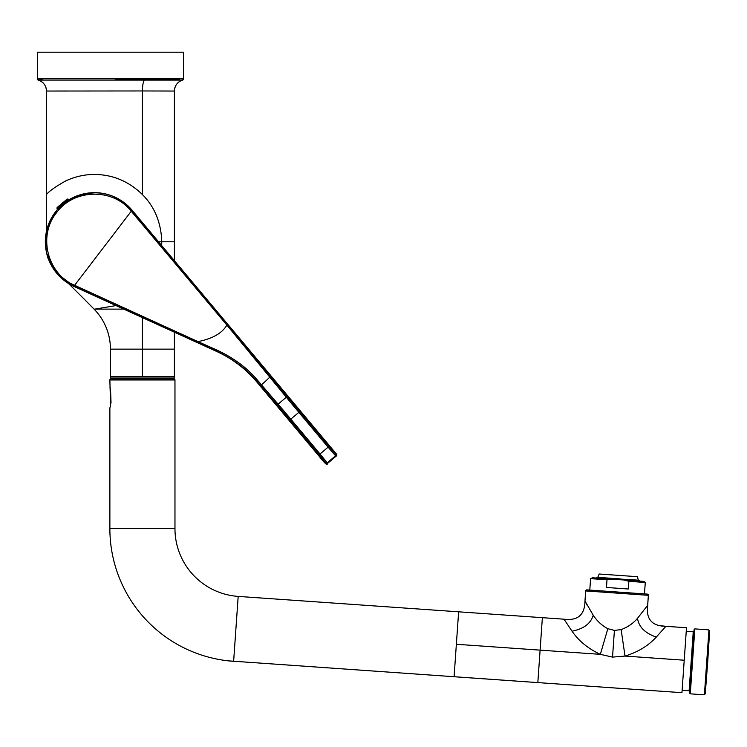 <?xml version="1.0" encoding="UTF-8"?>
<svg xmlns="http://www.w3.org/2000/svg" width="747" height="747" viewBox="0 0 747 747"><rect width="100%" height="100%" fill="white"/><g stroke="black" fill="none" stroke-linecap="round" stroke-linejoin="round"><path stroke-width="1.12" d="M182.912 78.79L183.538 78.958L183.538 52.206L37.35 52.206L37.35 78.958L41.141 78.482L37.35 78.958A1.139 1.139 -42.4 0 0 38.181 80.05C43.391 81.871 46.165 85.531 46.482 91.041L46.482 91.041A11.42 11.42 -97.1 0 0 38.181 80.05C43.391 81.871 46.165 85.531 46.482 91.041L142.425 90.957A11.42 2.68 90 0 1 145.105 79.621L178.673 79.621A1.139 1.083 -90 0 0 179.756 78.482L41.141 78.482A1.139 1.083 -90 0 0 42.224 79.621A1.139 1.083 90 0 1 41.337 79.126M174.396 260.675L174.396 91.041A11.42 11.42 117.5 0 1 182.707 80.05A1.139 1.139 36.6 0 0 183.538 78.958L179.756 78.482M38.667 79.948L40.833 79.668M158.551 241.795L161.772 241.795C161.109 222.578 154.657 206.835 142.425 194.556L142.425 90.957L174.396 91.041C174.723 85.531 177.487 81.871 182.707 80.05L38.181 80.05M178.673 79.621L115.159 79.621M142.425 194.556C129.035 181.605 113.535 174.919 95.915 174.49C85.774 174.2 75.708 176.339 65.708 180.914C55.259 186.815 48.854 191.363 46.482 194.556L46.482 231.196M46.482 194.556L46.482 91.041M161.669 245.511L161.772 241.795L174.396 241.795M174.396 332.191L174.396 376.553L110.444 376.553L110.444 349.148A57.108 57.108 -51.9 0 0 94.057 309.118L94.85 309.118L94.057 309.118A2283.803 2283.803 -135.2 0 0 68.425 283.458M123.769 309.118L94.85 309.118L116 305.579M647.518 605.546L647.658 605.331C645.894 619.132 651.972 626.126 665.894 626.313L686.493 627.751L686.325 630.085M647.444 609.076L648.359 595.322L585.676 590.933L584.976 600.952L593.211 615.192C597.058 621.084 601.942 625.584 607.843 628.694L614.408 630.393L621.149 629.628C627.938 627.004 633.391 623.231 637.518 618.292L647.658 605.331L648.359 595.322A1.139 1.139 -97.4 0 0 647.294 594.098L586.899 589.878L647.294 594.098M637.518 618.292C638.741 626.882 644.997 633.148 656.277 637.079L665.894 626.313L659.704 625.641M656.277 637.079C648.331 645.782 637.919 652.112 625.015 656.071L612.54 657.108L614.408 630.393M538.344 675.26L537.831 682.599L681.955 692.684L686.493 627.751M693.982 631.178L693.244 631.822L689.126 690.723L682.123 690.228L682.216 688.855M586.031 603.072L587.357 605.602M607.843 628.694L600.336 654.344L540.1 650.133L542.369 617.676L563.994 619.188L572.025 631.187C578.748 640.973 588.178 648.685 600.336 654.344L612.54 657.108M540.1 650.133L456.361 644.278L540.1 650.133L537.831 682.599L454.092 676.745L458.63 611.812L238.181 596.405L233.634 661.328A133.041 133.041 -90 0 1 109.874 528.615L160.904 528.615M586.899 589.878A1.139 1.139 -90.4 0 0 585.676 590.933L584.976 600.952C584.798 614.865 577.804 620.944 563.994 619.188M109.958 387.553L110.248 388.552A10.43 0.551 79.5 0 1 110.556 389.719L111.014 402.428L110.229 406.667M110.014 407.395L110.248 406.592A10.43 0.551 100.5 0 0 110.556 405.434L109.874 379.98L174.966 379.98L174.966 528.615A67.958 67.958 87.7 0 0 238.181 596.405M111.014 378.841A1.139 1.139 -138.2 0 0 109.874 379.98L111.023 378.841L173.827 378.841A1.139 1.139 -42.8 0 1 174.966 379.98L174.462 379.98M173.631 378.841L168.477 378.841M704.486 693.748L708.875 630.963M689.696 692.488L694.047 630.151M709.23 630.477L704.524 694.262L708.987 630.459L709.65 630.954L707.67 662.421A2284.139 1095.074 -176 0 0 708.501 647.332L709.65 630.954M707.67 662.421A2284.139 1095.074 4 0 1 707.67 662.43L705.252 693.86L708.501 647.332M327.139 463.728L327.233 462.813L320.024 453.961L290.798 419.132A34.259 0.579 -130 0 0 278.089 404.146L261.459 384.808A114.198 2.017 50 0 1 257.65 380.372C247.621 368.243 234.138 358.187 217.218 350.203A198.31 3.296 24.1 0 1 197.964 341.603C212.437 338.746 222.083 333.246 226.892 325.104L286.325 397.236A34.259 0.579 50 0 0 298.875 412.353L328.101 447.182L335.571 455.81L336.486 455.885A37.78 0.663 -40 0 1 331.425 460.143L331.425 460.143A37.471 0.644 -40 0 1 327.149 463.719L336.486 455.894L336.561 454.167L234.782 332.639A404937.327 7068.945 -130 0 1 143.994 224.445L132.088 210.215A49.125 49.125 179 0 0 84.784 193.632A49.125 49.125 3.4 0 0 74.084 286.493L217.041 351.622C232.345 358.616 245.595 368.719 256.791 381.932L325.543 463.579A1.139 1.139 5 0 0 327.149 463.719C327.616 466.035 324.833 463.401 318.792 455.829L256.791 381.932C245.856 368.953 232.606 358.849 217.041 351.622L216.854 351.165M325.543 463.579L325.617 462.673L319.146 454.69L289.929 419.861A33.12 0.579 -130 0 0 277.632 405.378L261.002 386.05A115.346 2.017 50 0 1 257.155 381.568C247.126 369.457 233.69 359.363 216.854 351.295L76.624 287.651M217.218 350.203L216.854 351.295A197.918 3.446 24.5 0 1 197.553 342.518A176398.214 3077.771 -155.5 0 0 74.392 286.39L74.177 286.297C56.249 276.595 53.261 268.472 49.591 261.254C45.828 257.351 41.44 229.282 54.97 212.932C59.218 205.845 67.622 199.869 80.2 195.014C91.451 192.595 99.071 192.147 103.067 193.65C112.526 194.659 122.144 200.224 131.911 210.355L132.07 210.542A181209.436 3113.823 50 0 0 227.658 324.459L226.892 325.104A123583.017 94246.674 50 0 0 131.239 211.242L74.625 285.298C47.341 273.953 37.742 235.763 56.417 212.876C73.486 188.758 112.844 187.796 131.08 211.056L132.07 210.542M227.658 324.459L287.623 397.002A33.12 0.579 50 0 0 299.752 411.616L328.979 446.445L335.72 454.204L336.617 454.288A1.139 1.139 95 0 1 336.477 455.894M197.553 342.518L197.964 341.603A121246.261 92329.191 -155.5 0 1 74.849 285.401L74.392 286.39M336.617 454.288L132.088 210.215A49.125 49.125 117.5 0 0 84.784 193.632A49.125 49.125 -64 0 0 74.084 286.493L74.625 285.298M57.295 207.377L67.015 199.225M589.794 590.083L590.588 578.645L592.371 577.776L612.633 579.196A52.944 52.944 -6.1 0 0 607.003 579.793L606.471 587.469L628.33 588.991L628.862 581.325L645.277 582.473L643.634 581.362L612.633 579.196M590.588 578.645L607.003 579.793M623.381 579.943A52.944 52.944 -165.9 0 1 628.862 581.325M620.85 579.775L620.888 579.205L630.524 579.644L615.192 578.804L615.154 579.373M605.593 577.898L620.906 578.972L605.303 577.879L605.089 578.673M597.572 577.338L596.89 578.094M597.292 578.122L597.581 577.338L601.559 577.618M601.064 578.383L601.279 577.599L605.303 577.879M634.95 580.755L634.838 579.943L630.524 579.644M634.558 579.924L639.133 580.251M630.636 580.456L630.673 579.887M605.369 578.692L605.415 578.122M630.916 580.475L630.963 579.905L638.545 580.204M638.713 581.017L638.75 580.447M639.115 581.045L639.161 580.475M638.34 580.195L637.443 576.693L599.159 574.013L597.777 577.356M168.766 91.013L159.774 90.985M65.512 91.003L54.662 91.022M174.396 349.148L110.444 349.148M142.425 376.553L142.425 317.615M684.224 660.217L625.015 656.071L621.149 629.628M617.013 593.127L617.087 591.988M572.025 631.187C583.734 628.862 590.802 623.53 593.211 615.192M537.831 682.599L228.433 660.862M542.369 617.676L458.63 611.812M174.966 528.615L109.874 528.615L109.874 407.853M112.722 379.98L109.874 379.98L110.014 379.439M704.44 694.365L708.922 630.337M703.954 694.794L690.284 693.832L694.785 629.525L694.822 628.89L694.094 629.534M257.65 380.372A1.139 0.598 -40.6 0 0 257.155 381.568L256.837 381.988M325.617 462.673A1.139 1.139 5 0 0 327.233 462.813L335.571 455.81A1.139 1.139 94.8 0 0 335.72 454.204M319.146 454.69L328.979 446.445M289.929 419.861L299.752 411.616M277.632 405.378A1.139 0.654 -40.7 0 1 278.089 404.146L286.325 397.236A1.139 0.654 140.7 0 1 287.623 397.002M261.002 386.05A1.139 0.654 -40.7 0 1 261.459 384.808A134.563 110.229 -40 0 0 269.826 377.076A1.139 0.654 140.7 0 1 271.124 376.843M257.043 381.717L257.556 381.287M45.371 239.815L48.714 223.876L57.089 209.907L69.574 199.44L84.784 193.632C103.572 190.541 119.343 196.069 132.088 210.215L131.08 211.056M57.631 209.281L56.996 208.525L68.192 199.122L67.23 199.038M110.668 378.384L110.668 377.011L174.172 377.011L174.172 378.384L111.126 378.841M596.704 578.085L596.928 577.524M597.329 577.552L605.126 578.103M647.658 605.331L647.434 610.168M454.092 676.745L528.316 681.936M584.593 605.275L584.406 606.583M174.966 379.98L174.817 379.429M708.492 629.852L694.822 628.89M690.284 693.832L689.649 693.104M689.126 690.723L689.761 691.451M693.244 631.822L686.241 631.327M704.766 694.271L705.252 693.86M46.725 253.42L56.604 273.103L74.084 286.493M68.827 199.888L68.192 199.122M56.996 208.525L57.08 207.554M644.474 593.902L645.277 582.473M639.311 581.063L639.348 580.494"/></g></svg>
